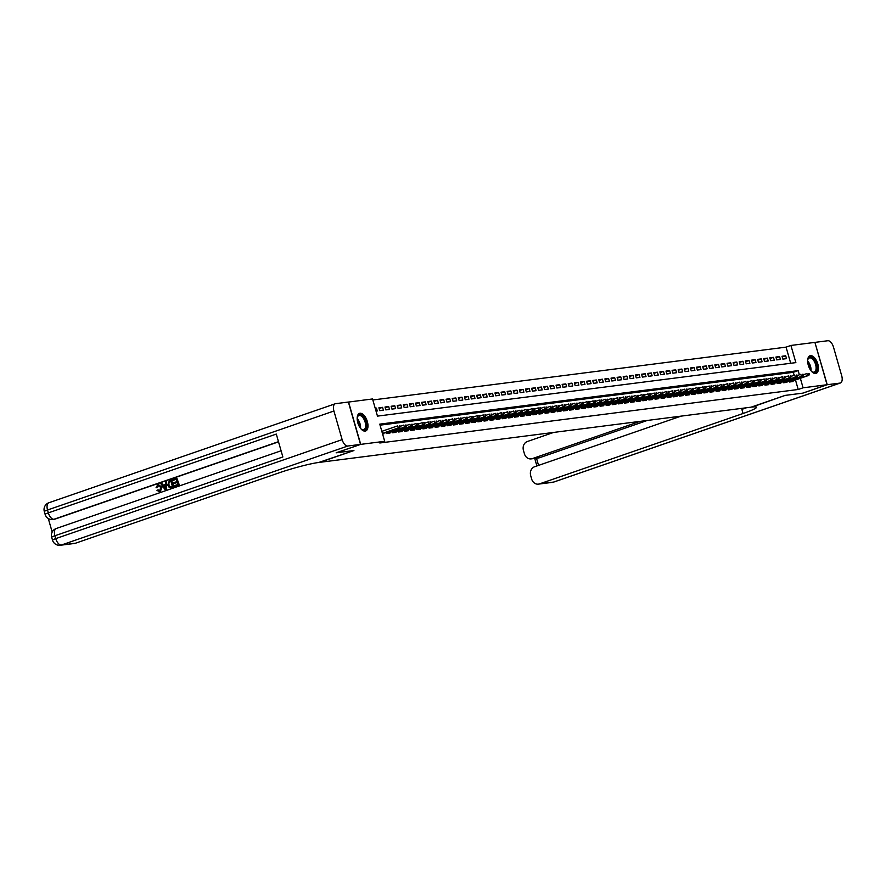 <?xml version="1.0" encoding="UTF-8"?>
<svg xmlns="http://www.w3.org/2000/svg" width="886" height="886" viewBox="0 0 886 886"><rect width="100%" height="100%" fill="white"/><g stroke="black" fill="none" stroke-linecap="round" stroke-linejoin="round"><path stroke-width="1.33" d="M815.607 373.504A9.325 4.729 -109.1 0 1 808.42 365.652A9.325 4.729 -109.1 0 1 809.992 355.762A9.325 4.729 -109.1 0 1 810.48 355.651A9.325 4.729 -109.1 0 1 817.667 363.504A9.325 4.729 -109.1 0 1 816.095 373.394A9.325 4.729 -109.1 0 1 815.607 373.504M365.143 431.105A9.325 4.729 -109.1 0 1 357.955 423.264A9.325 4.729 -109.1 0 1 359.528 413.363A9.325 4.729 -109.1 0 1 360.015 413.253A9.325 4.729 -109.1 0 1 367.203 421.105A9.325 4.729 -109.1 0 1 365.63 430.995A9.325 4.729 -109.1 0 1 365.143 431.105M348.397 402.078L372.541 398.955L377.469 416.121L795.861 362.618L790.932 345.451L814.91 342.384L827.059 384.734L803.081 387.802L800.357 378.311M790.7 363.282L786.07 347.135L372.84 399.974M786.07 347.135L790.932 345.451M789.094 380.869L789.415 382.01L793.081 381.545L792.892 380.88M782.98 381.656L783.313 382.785L786.978 382.32L786.79 381.667M776.878 382.431L777.199 383.572L780.865 383.106L780.677 382.453M770.765 383.217L771.097 384.347L774.763 383.882L774.574 383.228M764.662 383.992L764.983 385.133L768.649 384.668L768.461 384.015M758.549 384.779L758.881 385.919L762.547 385.443L762.359 384.79M752.447 385.554L752.768 386.695L756.434 386.23L756.245 385.576M746.333 386.34L746.665 387.481L750.331 387.005L750.143 386.351M740.231 387.116L740.552 388.256L744.218 387.791L744.03 387.138M734.117 387.902L734.45 389.043L738.116 388.566L737.927 387.913M728.015 388.677L728.336 389.818L732.002 389.353L731.814 388.699M721.902 389.463L722.234 390.604L725.9 390.128L725.712 389.475M715.799 390.239L716.121 391.379L719.786 390.914L719.598 390.261M709.686 391.025L710.018 392.166L713.684 391.69L713.496 391.036M703.584 391.8L703.905 392.941L707.571 392.476L707.382 391.822M697.47 392.587L697.803 393.727L701.468 393.251L701.28 392.598M691.368 393.362L691.689 394.503L695.355 394.037L695.167 393.384M685.255 394.148L685.587 395.289L689.253 394.824L689.064 394.159M679.152 394.935L679.473 396.064L683.139 395.599L682.951 394.946M673.039 395.71L673.371 396.85L677.037 396.385L676.849 395.721M666.937 396.496L667.258 397.626L670.923 397.161L670.735 396.507M660.823 397.271L661.155 398.412L664.81 397.947L664.633 397.282M654.721 398.058L655.042 399.187L658.708 398.722L658.519 398.069M648.607 398.833L648.94 399.974L652.594 399.508L652.417 398.855M642.505 399.619L642.826 400.749L646.492 400.284L646.304 399.63M636.392 400.394L636.724 401.535L640.379 401.07L640.201 400.417M630.289 401.181L630.61 402.322L634.276 401.845L634.088 401.192M624.176 401.956L624.508 403.097L628.163 402.632L627.975 401.978M618.074 402.742L618.395 403.883L622.061 403.407L621.872 402.753M611.96 403.518L612.292 404.658L615.947 404.193L615.759 403.54M605.858 404.304L606.179 405.445L609.845 404.968L609.657 404.315M599.744 405.079L600.066 406.22L603.731 405.755L603.543 405.101M593.631 405.866L593.963 407.006L597.629 406.53L597.441 405.877M587.529 406.641L587.85 407.781L591.516 407.316L591.327 406.663M581.415 407.427L581.748 408.568L585.413 408.092L585.225 407.438M575.313 408.202L575.634 409.343L579.3 408.878L579.112 408.224M569.2 408.989L569.532 410.129L573.198 409.653L573.009 409M563.097 409.764L563.418 410.905L567.084 410.44L566.896 409.786M556.984 410.55L557.316 411.691L560.982 411.226L560.794 410.561M550.882 411.337L551.203 412.466L554.869 412.001L554.68 411.348M544.768 412.112L545.1 413.253L548.766 412.787L548.578 412.123M538.666 412.898L538.987 414.028L542.653 413.563L542.465 412.909M532.552 413.673L532.885 414.814L536.551 414.349L536.362 413.684M526.45 414.46L526.771 415.589L530.437 415.124L530.249 414.471M520.337 415.235L520.669 416.376L524.335 415.911L524.147 415.257M514.234 416.021L514.556 417.151L518.221 416.686L518.033 416.032M508.121 416.797L508.453 417.937L512.119 417.472L511.931 416.819M502.019 417.583L502.34 418.724L506.006 418.247L505.817 417.594M495.905 418.358L496.238 419.499L499.903 419.034L499.715 418.38M489.803 419.144L490.124 420.285L493.79 419.809L493.602 419.156M483.69 419.92L484.022 421.06L487.688 420.595L487.499 419.942M477.587 420.706L477.908 421.847L481.574 421.371L481.386 420.717M471.474 421.481L471.806 422.622L475.472 422.157L475.284 421.503M465.371 422.268L465.693 423.408L469.358 422.932L469.17 422.279M459.258 423.043L459.59 424.184L463.256 423.718L463.068 423.065M453.156 423.829L453.477 424.97L457.143 424.494L456.954 423.84M447.042 424.604L447.375 425.745L451.04 425.28L450.852 424.627M440.94 425.391L441.261 426.531L444.927 426.055L444.739 425.402M434.827 426.166L435.159 427.307L438.825 426.842L438.636 426.188M428.724 426.952L429.045 428.093L432.711 427.628L432.523 426.963M422.611 427.739L422.943 428.868L426.609 428.403L426.421 427.75M416.509 428.514L416.83 429.655L420.496 429.189L420.307 428.525M410.395 429.3L410.727 430.43L414.393 429.965L414.205 429.311M404.293 430.075L404.614 431.216L408.28 430.751L408.092 430.087M398.179 430.862L398.512 431.991L402.178 431.526L401.989 430.873M392.077 431.637L392.398 432.778L396.064 432.313L395.876 431.659M385.964 432.423L386.296 433.564L389.962 433.088L389.774 432.434M375.287 408.524L376.461 408.114L375.21 408.28M379.119 408.535L382.575 407.339L378.909 407.804L379.729 410.661L383.394 410.196L382.575 407.339M385.222 407.748L388.677 406.552L385.011 407.017L385.831 409.886L389.497 409.421L388.677 406.552M391.335 406.973L394.791 405.777L391.125 406.242L391.944 409.099L395.61 408.634L394.791 405.777M397.437 406.187L400.893 404.991L397.227 405.456L398.047 408.324L401.712 407.859L400.893 404.991M403.551 405.4L407.006 404.215L403.34 404.68L404.16 407.538L407.826 407.073L407.006 404.215M409.653 404.625L413.109 403.429L409.443 403.894L410.262 406.763L413.928 406.286L413.109 403.429M415.767 403.839L419.222 402.654L415.556 403.119L416.376 405.976L420.042 405.511L419.222 402.654M421.869 403.064L425.324 401.867L421.658 402.333L422.478 405.201L426.144 404.725L425.324 401.867M427.982 402.277L431.438 401.092L427.772 401.557L428.591 404.415L432.257 403.95L431.438 401.092M434.085 401.502L437.54 400.306L433.874 400.771L434.694 403.639L438.36 403.163L437.54 400.306M440.198 400.716L443.653 399.52L439.988 399.996L440.807 402.853L444.473 402.388L443.653 399.52M446.3 399.94L449.756 398.744L446.09 399.209L446.921 402.078L450.575 401.602L449.756 398.744M452.414 399.154L455.869 397.958L452.203 398.434L453.023 401.292L456.689 400.826L455.869 397.958M458.516 398.379L461.971 397.183L458.306 397.648L459.136 400.516L462.791 400.04L461.971 397.183M464.629 397.592L468.085 396.396L464.419 396.873L465.239 399.73L468.904 399.265L468.085 396.396M470.732 396.817L474.187 395.621L470.521 396.086L471.352 398.955L475.007 398.478L474.187 395.621M476.845 396.031L480.301 394.835L476.635 395.311L477.454 398.168L481.12 397.703L480.301 394.835M482.948 395.256L486.403 394.06L482.737 394.525L483.568 397.382L487.222 396.917L486.403 394.06M489.061 394.469L492.516 393.273L488.85 393.749L489.67 396.607L493.336 396.142L492.516 393.273M495.163 393.694L498.619 392.498L494.964 392.963L495.783 395.82L499.449 395.355L498.619 392.498M501.277 392.908L504.732 391.712L501.066 392.188L501.886 395.045L505.552 394.58L504.732 391.712M507.379 392.133L510.834 390.936L507.18 391.402L507.999 394.259L511.665 393.794L510.834 390.936M513.492 391.346L516.948 390.15L513.282 390.615L514.101 393.484L517.767 393.019L516.948 390.15M519.595 390.571L523.05 389.375L519.395 389.84L520.215 392.697L523.881 392.232L523.05 389.375M525.708 389.785L529.163 388.589L525.498 389.054L526.317 391.922L529.983 391.457L529.163 388.589M531.81 388.998L535.266 387.813L531.611 388.278L532.431 391.136L536.096 390.671L535.266 387.813M537.924 388.223L541.379 387.027L537.713 387.492L538.533 390.361L542.199 389.884L541.379 387.027M544.026 387.437L547.482 386.252L543.827 386.717L544.646 389.574L548.312 389.109L547.482 386.252M550.14 386.661L553.595 385.465L549.929 385.931L550.749 388.799L554.414 388.323L553.595 385.465M556.242 385.875L559.708 384.679L556.043 385.155L556.862 388.013L560.528 387.547L559.708 384.679M562.355 385.1L565.811 383.904L562.145 384.369L562.964 387.237L566.63 386.761L565.811 383.904M568.458 384.314L571.924 383.117L568.258 383.594L569.078 386.451L572.744 385.986L571.924 383.117M574.571 383.538L578.026 382.342L574.361 382.807L575.18 385.676L578.846 385.2L578.026 382.342M580.673 382.752L584.14 381.556L580.474 382.032L581.294 384.889L584.959 384.424L584.14 381.556M586.787 381.977L590.242 380.781L586.576 381.246L587.396 384.114L591.062 383.638L590.242 380.781M592.889 381.19L596.356 379.994L592.69 380.471L593.509 383.328L597.175 382.863L596.356 379.994M599.002 380.415L602.458 379.219L598.792 379.684L599.612 382.553L603.277 382.076L602.458 379.219M605.105 379.629L608.571 378.433L604.905 378.909L605.725 381.766L609.391 381.301L608.571 378.433M611.218 378.854L614.674 377.657L611.008 378.123L611.827 380.98L615.493 380.515L614.674 377.657M617.332 378.067L620.787 376.871L617.121 377.347L617.941 380.205L621.607 379.74L620.787 376.871M623.434 377.292L626.889 376.096L623.223 376.561L624.043 379.418L627.709 378.953L626.889 376.096M629.547 376.506L633.003 375.31L629.337 375.786L630.156 378.643L633.822 378.178L633.003 375.31M635.65 375.73L639.105 374.534L635.439 375L636.259 377.857L639.925 377.392L639.105 374.534M641.763 374.944L645.218 373.748L641.553 374.213L642.372 377.082L646.038 376.616L645.218 373.748M647.865 374.169L651.321 372.973L647.655 373.438L648.474 376.295L652.14 375.83L651.321 372.973M653.979 373.383L657.434 372.186L653.768 372.652L654.588 375.52L658.254 375.055L657.434 372.186M660.081 372.596L663.536 371.411L659.871 371.876L660.69 374.734L664.356 374.269L663.536 371.411M666.194 371.821L669.65 370.625L665.984 371.09L666.804 373.958L670.469 373.482L669.65 370.625M672.297 371.035L675.752 369.85L672.086 370.315L672.906 373.172L676.572 372.707L675.752 369.85M678.41 370.259L681.866 369.063L678.2 369.528L679.019 372.397L682.685 371.921L681.866 369.063M684.513 369.473L687.968 368.277L684.302 368.753L685.122 371.611L688.787 371.145L687.968 368.277M690.626 368.698L694.081 367.502L690.415 367.967L691.235 370.835L694.901 370.359L694.081 367.502M696.728 367.911L700.184 366.715L696.518 367.192L697.337 370.049L701.003 369.584L700.184 366.715M702.842 367.136L706.297 365.94L702.631 366.405L703.451 369.274L707.117 368.797L706.297 365.94M708.944 366.35L712.399 365.154L708.734 365.63L709.553 368.487L713.219 368.022L712.399 365.154M715.057 365.575L718.513 364.379L714.847 364.844L715.667 367.712L719.332 367.236L718.513 364.379M721.16 364.788L724.615 363.592L720.949 364.068L721.769 366.926L725.435 366.461L724.615 363.592M727.273 364.013L730.728 362.817L727.063 363.282L727.882 366.151L731.548 365.674L730.728 362.817M733.375 363.227L736.831 362.031L733.165 362.507L733.985 365.364L737.65 364.899L736.831 362.031M739.489 362.452L742.944 361.255L739.278 361.721L740.098 364.578L743.764 364.113L742.944 361.255M745.591 361.665L749.047 360.469L745.381 360.945L746.211 363.803L749.866 363.338L749.047 360.469M751.705 360.89L755.16 359.694L751.494 360.159L752.314 363.016L755.98 362.551L755.16 359.694M757.807 360.104L761.262 358.908L757.596 359.384L758.427 362.241L762.082 361.776L761.262 358.908M763.92 359.328L767.376 358.132L763.71 358.597L764.529 361.455L768.195 360.99L767.376 358.132M770.023 358.542L773.478 357.346L769.812 357.811L770.643 360.68L774.298 360.214L773.478 357.346M776.136 357.767L779.591 356.571L775.926 357.036L776.745 359.893L780.411 359.428L779.591 356.571M376.029 411.137L377.281 410.982L376.461 408.114M782.859 359.118L786.513 358.642L785.694 355.784L782.028 356.25L782.859 359.118M799.36 374.822L798.153 370.636L379.762 424.139L384.69 441.306L379.817 442.989L798.208 389.486L795.484 379.994M794.144 375.287L793.291 372.319L380.061 425.158M382.597 434.029L383.848 433.874L383.66 433.221M382.663 431.05L381.777 431.172M827.059 384.734L802.705 393.151L785.14 395.4L751.051 407.183L319.824 462.326L353.924 450.542L336.348 452.757M336.359 452.79L360.713 444.373L348.563 402.022M798.208 389.486L803.081 387.802M384.69 441.306L360.713 444.373M793.291 372.319L798.153 370.636M782.238 356.98L785.694 355.784M399.686 426.986L400.295 426.908L399.353 425.845L399.686 426.986L398.301 427.916L399.398 427.772L382.486 433.619M382.42 433.409L398.301 427.916L397.714 425.856L381.833 431.349M399.353 425.845L399.963 425.767M399.398 427.772L400.295 426.908M357.18 418.225A8.074 4.087 -109.1 0 1 357.39 417.062A8.074 4.087 -109.1 0 1 357.822 416.021A8.074 4.087 -109.1 0 1 364.268 418.126A8.074 4.087 -109.1 0 1 365.785 428.879A8.074 4.087 -109.1 0 1 361.654 429.4A8.074 4.087 -109.1 0 1 360.768 428.636M361.422 429.223A7.476 3.788 70.9 0 0 363.758 429.677A7.476 3.788 70.9 0 0 364.999 428.569A7.476 3.788 70.9 0 0 364.312 419.942A7.476 3.788 70.9 0 0 358.874 415.556A7.476 3.788 70.9 0 0 357.634 416.664A7.476 3.788 70.9 0 0 357.313 417.361M365.054 431.117A9.27 4.696 70.9 0 0 366.372 429.832A9.27 4.696 70.9 0 0 365.608 419.344A9.27 4.696 70.9 0 0 359.007 413.629M807.633 360.624A8.074 4.087 -109.1 0 1 807.855 359.461A8.074 4.087 -109.1 0 1 808.287 358.42A8.074 4.087 -109.1 0 1 814.721 360.524A8.074 4.087 -109.1 0 1 816.239 371.278A8.074 4.087 -109.1 0 1 812.119 371.799A8.074 4.087 -109.1 0 1 811.233 371.024M811.875 371.622A7.476 3.788 70.9 0 0 814.223 372.076A7.476 3.788 70.9 0 0 815.463 370.968A7.476 3.788 70.9 0 0 814.777 362.341A7.476 3.788 70.9 0 0 809.339 357.955A7.476 3.788 70.9 0 0 808.087 359.063A7.476 3.788 70.9 0 0 807.777 359.76M815.519 373.515A9.27 4.696 70.9 0 0 816.837 372.231A9.27 4.696 70.9 0 0 816.072 361.743A9.27 4.696 70.9 0 0 809.472 356.017M158.66 485.318L157.42 487.632L156.047 487.754L157.774 484.642L158.683 484.465M158.262 484.587L161.994 487.222L160.3 491.619L159.535 491.763M157.774 484.642L161.507 487.278L159.812 491.686L156.988 490.467L158.24 489.914L160.111 490.811M166.402 481.762L166.546 489.371L165.128 489.748L160.831 483.69L161.706 483.379L162.98 485.262L165.472 484.409L165.527 482.062L166.402 481.762L166.047 489.426L165.128 489.748M161.706 483.379L163.412 485.118M174.088 483.457L173.855 482.671L176.934 481.607L176.248 479.226L172.803 480.422L172.571 479.625L176.846 478.152L179.304 484.952L174.697 486.447L174.464 485.65L177.765 484.509L177.156 482.394L174.088 483.457L177.189 482.493M176.27 479.326L172.803 480.422M278.525 441.848L54.899 519.152A7.177 6.147 82.7 0 1 53.847 519.395L52.927 519.517A7.177 6.147 -97.3 0 0 53.991 519.262L54.899 519.152M48.298 518.531L52.174 532.054M171.452 480.013L173.911 486.824L169.37 487.632L167.653 485.14L169.359 480.744L171.452 480.013L173.423 486.879L170.356 487.832M360.524 444.395L348.386 402.045L335.617 403.673A7.177 3.633 70.9 0 0 335.24 403.761A7.177 3.633 70.9 0 0 333.922 411.015L342.129 439.633A7.177 3.633 70.9 0 0 347.766 446.023L360.524 444.395L336.171 452.812L353.857 450.553L318.727 462.47A29.891 2.713 164 0 0 279.101 472.836L75.509 543.218A7.177 6.147 82.7 0 1 74.457 543.461L60.314 545.267A7.177 6.147 -97.3 0 0 61.367 545.023L75.509 543.218M347.766 446.023L61.367 545.023A7.177 3.633 -109.1 0 1 55.74 538.622L54.921 535.764L282.856 456.966L276.299 434.074L48.353 512.872L47.534 510.004A7.177 3.633 -109.1 0 1 48.852 502.761L335.24 403.761M176.846 478.152L179.304 484.952M178.817 485.019L174.697 486.447M170.854 481.098L168.406 482.471L168.473 484.875L170.178 486.979L172.371 486.381L170.854 481.098M170.876 481.187L168.894 482.405L168.971 484.808L170.178 486.979L171.186 486.791M170.666 486.912L171.674 486.724M165.394 487.389L165.449 485.284L163.456 485.971L165.361 488.795L165.394 487.389M165.449 485.395L163.943 485.916L165.848 488.74M157.752 489.969L159.624 490.877L160.687 487.566L158.572 485.351M158.417 485.329L156.933 487.699M827.236 384.712L802.882 393.129L785.206 395.389L752.148 407.051A29.891 2.713 -16 0 1 756.533 407.228A29.891 2.713 -16 0 1 743.066 413.507L539.474 483.889L553.617 482.073L840.006 383.084L827.236 384.712L814.921 342.428M640.035 421.382L532.231 458.649A7.177 6.147 -97.3 0 1 531.179 458.893A7.177 6.147 -97.3 0 1 524.423 453.798L523.449 450.42A7.177 6.147 -97.3 0 1 527.325 441.527L553.672 432.423M840.006 383.084A7.177 3.633 70.9 0 0 840.382 382.996A7.177 3.633 70.9 0 0 841.7 375.742L833.493 347.135A7.177 3.633 70.9 0 0 827.856 340.733L815.098 342.361M681.057 416.132L534.568 466.767A7.177 6.147 -97.3 0 0 530.692 475.66L531.655 479.038A7.177 6.147 -97.3 0 0 538.411 484.133A7.177 6.147 -97.3 0 0 539.474 483.889M647.367 420.44L539.563 457.708A7.177 6.147 82.7 0 1 538.511 457.951L531.179 458.893M746.333 407.793A29.891 2.713 -16 0 1 741.881 409.387L743.066 413.507M405.788 426.21L406.397 426.133L406.076 424.981L405.456 425.058L405.788 426.21L404.415 427.141L405.511 426.997L386.65 433.509M386.252 433.409L404.415 427.141L403.817 425.07L400.129 426.354M405.456 425.058L406.076 424.981M405.511 426.997L406.397 426.133M411.901 425.424L412.511 425.346L412.178 424.206L411.569 424.283L411.901 425.424L410.517 426.354L411.613 426.21L392.764 432.733M392.354 432.634L410.517 426.354L409.93 424.294L406.242 425.568M411.569 424.283L412.178 424.206M411.613 426.21L412.511 425.346M418.004 424.649L418.613 424.571L418.292 423.419L417.671 423.497L418.004 424.649L416.63 425.568L417.727 425.435L398.866 431.947M398.467 431.847L416.63 425.568L416.032 423.508L412.344 424.793M417.671 423.497L418.292 423.419M417.727 425.435L418.613 424.571M424.117 423.862L424.726 423.785L423.785 422.722L424.117 423.862L422.733 424.793L423.829 424.649L404.98 431.172M404.57 431.072L422.733 424.793L422.146 422.733L418.458 424.006M423.785 422.722L424.394 422.644M423.829 424.649L424.726 423.785M430.219 423.087L430.829 423.01L430.507 421.858L429.887 421.935L430.219 423.087L428.846 424.006L429.943 423.873L411.082 430.386M410.683 430.286L428.846 424.006L428.248 421.946L424.56 423.22M429.887 421.935L430.507 421.858M429.943 423.873L430.829 423.01M436.333 422.301L436.942 422.223L436.61 421.083L436.001 421.16L436.333 422.301L434.948 423.231L436.045 423.087L417.195 429.61M416.785 429.511L434.948 423.231L434.361 421.171L430.674 422.445M436.001 421.16L436.61 421.083M436.045 423.087L436.942 422.223M442.435 421.526L443.044 421.448L442.114 420.374L442.435 421.526L441.062 422.445L442.158 422.312L423.298 428.824M422.899 428.724L441.062 422.445L440.464 420.385L436.776 421.658M442.114 420.374L442.723 420.296M442.158 422.312L443.044 421.448M448.549 420.739L449.158 420.662L448.216 419.599L448.549 420.739L447.164 421.67L448.261 421.526L429.411 428.049M429.001 427.949L447.164 421.67L446.577 419.61L442.889 420.883M448.216 419.599L448.825 419.521M448.261 421.526L449.158 420.662M454.651 419.964L455.26 419.886L454.33 418.812L454.651 419.964L453.278 420.883L454.374 420.75L435.513 427.262M435.115 427.163L453.278 420.883L452.68 418.823L448.992 420.097M454.33 418.812L454.939 418.735M454.374 420.75L455.26 419.886M460.764 419.178L461.373 419.1L461.041 417.959L460.432 418.037L460.764 419.178L459.38 420.108L460.476 419.964L441.627 426.487M441.217 426.387L459.38 420.108L458.793 418.048L455.105 419.322M460.432 418.037L461.041 417.959M460.476 419.964L461.373 419.1M466.867 418.402L467.476 418.325L466.545 417.251L466.867 418.402L465.493 419.322L466.59 419.189L447.729 425.701M447.33 425.601L465.493 419.322L464.895 417.262L461.207 418.535M466.545 417.251L467.155 417.173M466.59 419.189L467.476 418.325M472.98 417.616L473.589 417.539L472.648 416.475L472.98 417.616L471.596 418.546L472.692 418.402L453.842 424.926M453.433 424.826L471.596 418.546L471.009 416.486L467.321 417.76M472.648 416.475L473.257 416.398M472.692 418.402L473.589 417.539M479.082 416.841L479.691 416.752L478.761 415.689L479.082 416.841L477.709 417.76L478.805 417.627L459.945 424.139M459.546 424.04L477.709 417.76L477.111 415.7L473.423 416.974M478.761 415.689L479.37 415.612M478.805 417.627L479.691 416.752M485.196 416.055L485.805 415.977L485.473 414.836L484.863 414.914L485.196 416.055L483.811 416.985L484.908 416.841L466.058 423.364M465.648 423.253L483.811 416.985L483.224 414.925L479.536 416.198M484.863 414.914L485.473 414.836M484.908 416.841L485.805 415.977M491.298 415.268L491.907 415.191L491.586 414.05L490.977 414.127L491.298 415.268L489.925 416.198L491.021 416.055L472.16 422.578M471.762 422.478L489.925 416.198L489.327 414.139L485.639 415.412M490.977 414.127L491.586 414.05M491.021 416.055L491.907 415.191M497.411 414.493L498.021 414.415L497.079 413.352L497.411 414.493L496.027 415.423L497.124 415.279L478.274 421.791M477.864 421.692L496.027 415.423L495.44 413.363L491.752 414.637M497.079 413.352L497.688 413.275M497.124 415.279L498.021 414.415M503.514 413.707L504.123 413.629L503.193 412.566L503.514 413.707L502.14 414.637L503.237 414.493L484.376 421.016M483.977 420.916L502.14 414.637L501.542 412.577L497.854 413.851M503.193 412.566L503.802 412.488M503.237 414.493L504.123 413.629M509.627 412.931L510.236 412.854L509.904 411.713L509.295 411.791L509.627 412.931L508.243 413.862L509.339 413.718L490.49 420.23M490.091 420.13L508.243 413.862L507.656 411.802L503.968 413.075M509.295 411.791L509.904 411.713M509.339 413.718L510.236 412.854M515.73 412.145L516.339 412.068L516.017 410.927L515.408 411.004L515.73 412.145L514.356 413.075L515.453 412.931L496.592 419.455M496.193 419.355L514.356 413.075L513.758 411.015L510.07 412.289M515.408 411.004L516.017 410.927M515.453 412.931L516.339 412.068M521.843 411.37L522.452 411.292L522.12 410.14L521.511 410.229L521.843 411.37L520.459 412.3L521.555 412.156L502.705 418.668M502.307 418.569L520.459 412.3L519.872 410.24L516.184 411.514M521.511 410.229L522.12 410.14M521.555 412.156L522.452 411.292M527.945 410.583L528.554 410.506L527.624 409.443L527.945 410.583L526.572 411.514L527.668 411.37L508.808 417.893M508.409 417.793L526.572 411.514L525.974 409.454L522.286 410.727M527.624 409.443L528.233 409.365M527.668 411.37L528.554 410.506M534.059 409.808L534.668 409.731L534.336 408.579L533.726 408.656L534.059 409.808L532.674 410.739L533.782 410.595L514.921 417.107M514.522 417.007L532.674 410.739L532.087 408.667L528.399 409.952M533.726 408.656L534.336 408.579M533.782 410.595L534.668 409.731M540.161 409.022L540.77 408.944L540.449 407.804L539.84 407.881L540.161 409.022L538.788 409.952L539.884 409.808L521.023 416.331M520.625 416.232L538.788 409.952L538.19 407.892L534.502 409.166M539.84 407.881L540.449 407.804M539.884 409.808L540.77 408.944M546.274 408.247L546.884 408.169L545.942 407.095L546.274 408.247L544.89 409.166L545.997 409.033L527.137 415.545M526.738 415.445L544.89 409.166L544.303 407.106L540.615 408.391M545.942 407.095L546.551 407.017M545.997 409.033L546.884 408.169M552.377 407.46L552.986 407.383L552.056 406.32L552.377 407.46L551.003 408.391L552.1 408.247L533.239 414.77M532.84 414.67L551.003 408.391L550.405 406.331L546.717 407.604M552.056 406.32L552.665 406.242M552.1 408.247L552.986 407.383M558.49 406.685L559.099 406.608L558.158 405.533L558.49 406.685L557.106 407.604L558.213 407.471L539.352 413.983M538.954 413.884L557.106 407.604L556.519 405.544L552.831 406.818M558.158 405.533L558.767 405.456M558.213 407.471L559.099 406.608M564.592 405.899L565.202 405.821L564.88 404.68L564.271 404.758L564.592 405.899L563.219 406.829L564.316 406.685L545.455 413.208M545.056 413.109L563.219 406.829L562.621 404.769L558.933 406.043M564.271 404.758L564.88 404.68M564.316 406.685L565.202 405.821M570.706 405.123L571.315 405.046L570.374 403.972L570.706 405.123L569.321 406.043L570.429 405.91L551.568 412.422M551.17 412.322L569.321 406.043L568.734 403.983L565.046 405.256M570.374 403.972L570.983 403.894M570.429 405.91L571.315 405.046M576.808 404.337L577.428 404.26L576.487 403.196L576.808 404.337L575.435 405.267L576.531 405.123L557.671 411.647M557.272 411.547L575.435 405.267L574.837 403.208L571.149 404.481M576.487 403.196L577.096 403.119M576.531 405.123L577.428 404.26M582.922 403.562L583.531 403.484L583.198 402.333L582.589 402.41L582.922 403.562L581.537 404.481L582.645 404.348L563.784 410.86M563.385 410.761L581.537 404.481L580.95 402.421L577.262 403.695M582.589 402.41L583.198 402.333M582.645 404.348L583.531 403.484M589.024 402.776L589.644 402.698L588.703 401.635L589.024 402.776L587.651 403.706L588.747 403.562L569.886 410.085M569.488 409.985L587.651 403.706L587.053 401.646L583.365 402.92M588.703 401.635L589.312 401.557M588.747 403.562L589.644 402.698M595.137 402L595.746 401.923L594.805 400.849L595.137 402L593.753 402.92L594.86 402.787L576 409.299M575.601 409.199L593.753 402.92L593.166 400.86L589.478 402.133M594.805 400.849L595.414 400.771M594.86 402.787L595.746 401.923M601.24 401.214L601.86 401.136L600.918 400.073L601.24 401.214L599.866 402.144L600.963 402L582.102 408.524M581.703 408.424L599.866 402.144L599.279 400.084L595.58 401.358M600.918 400.073L601.528 399.996M600.963 402L601.86 401.136M607.353 400.439L607.962 400.35L607.021 399.287L607.353 400.439L605.969 401.358L607.076 401.225L588.215 407.737M587.817 407.638L605.969 401.358L605.382 399.298L601.694 400.572M607.021 399.287L607.63 399.209M607.076 401.225L607.962 400.35M613.455 399.652L614.076 399.575L613.134 398.512L613.455 399.652L612.082 400.583L613.178 400.439L594.329 406.962M593.919 406.851L612.082 400.583L611.495 398.523L607.807 399.796M613.134 398.512L613.743 398.434M613.178 400.439L614.076 399.575M619.569 398.866L620.178 398.789L619.236 397.725L619.569 398.866L618.184 399.796L619.292 399.652L600.431 406.176M600.032 406.076L618.184 399.796L617.597 397.736L613.909 399.01M619.236 397.725L619.846 397.648M619.292 399.652L620.178 398.789M625.671 398.091L626.291 398.013L625.35 396.95L625.671 398.091L624.298 399.021L625.394 398.877L606.545 405.389M606.135 405.29L624.298 399.021L623.711 396.961L620.023 398.235M625.35 396.95L625.959 396.873M625.394 398.877L626.291 398.013M631.784 397.305L632.394 397.227L632.061 396.086L631.452 396.164L631.784 397.305L630.4 398.235L631.508 398.091L612.647 404.614M612.248 404.514L630.4 398.235L629.813 396.175L626.125 397.449M631.452 396.164L632.061 396.086M631.508 398.091L632.394 397.227M637.887 396.529L638.507 396.452L637.566 395.389L637.887 396.529L636.513 397.46L637.61 397.316L618.76 403.828M618.35 403.728L636.513 397.46L635.927 395.4L632.239 396.673M637.566 395.389L638.175 395.3M637.61 397.316L638.507 396.452M644 395.743L644.609 395.665L643.668 394.602L644 395.743L642.616 396.673L643.723 396.529L624.863 403.052M624.464 402.953L642.616 396.673L642.029 394.613L638.341 395.887M643.668 394.602L644.277 394.525M643.723 396.529L644.609 395.665M650.102 394.968L650.723 394.89L649.781 393.827L650.102 394.968L648.729 395.898L649.826 395.754L630.976 402.266M630.566 402.166L648.729 395.898L648.142 393.838L644.454 395.112M649.781 393.827L650.39 393.738M649.826 395.754L650.723 394.89M656.216 394.181L656.825 394.104L656.504 392.963L655.884 393.041L656.216 394.181L654.832 395.112L655.939 394.968L637.078 401.491M636.68 401.391L654.832 395.112L654.245 393.052L650.557 394.325M655.884 393.041L656.504 392.963M655.939 394.968L656.825 394.104M662.329 393.406L662.938 393.329L661.997 392.254L662.329 393.406L660.945 394.325L662.041 394.192L643.192 400.705M642.782 400.605L660.945 394.325L660.358 392.265L656.67 393.55M661.997 392.254L662.606 392.177M662.041 394.192L662.938 393.329M668.432 392.62L669.041 392.542L668.72 391.402L668.099 391.479L668.432 392.62L667.047 393.55L668.155 393.406L649.294 399.929M648.895 399.83L667.047 393.55L666.46 391.49L662.772 392.764M668.099 391.479L668.72 391.402M668.155 393.406L669.041 392.542M674.545 391.845L675.154 391.767L674.822 390.615L674.213 390.693L674.545 391.845L673.161 392.764L674.257 392.631L655.407 399.143M654.998 399.043L673.161 392.764L672.574 390.704L668.886 391.989M674.213 390.693L674.822 390.615M674.257 392.631L675.154 391.767M680.647 391.058L681.256 390.981L680.935 389.84L680.315 389.918L680.647 391.058L679.263 391.989L680.37 391.845L661.51 398.368M661.111 398.268L679.263 391.989L678.676 389.929L674.988 391.202M680.315 389.918L680.935 389.84M680.37 391.845L681.256 390.981M686.761 390.283L687.37 390.205L687.038 389.054L686.428 389.131L686.761 390.283L685.376 391.202L686.473 391.069L667.623 397.581M667.213 397.482L685.376 391.202L684.789 389.142L681.101 390.416M686.428 389.131L687.038 389.054M686.473 391.069L687.37 390.205M692.863 389.497L693.472 389.419L693.151 388.278L692.531 388.356L692.863 389.497L691.49 390.427L692.586 390.283L673.725 396.806M673.327 396.706L691.49 390.427L690.892 388.367L687.204 389.641M692.531 388.356L693.151 388.278M692.586 390.283L693.472 389.419M698.976 388.721L699.586 388.644L698.644 387.57L698.976 388.721L697.592 389.641L698.689 389.508L679.839 396.02M679.429 395.92L697.592 389.641L697.005 387.581L693.317 388.854M698.644 387.57L699.253 387.492M698.689 389.508L699.586 388.644M705.079 387.935L705.688 387.858L705.367 386.717L704.747 386.794L705.079 387.935L703.705 388.865L704.802 388.721L685.941 395.245M685.542 395.145L703.705 388.865L703.107 386.805L699.419 388.079M704.747 386.794L705.367 386.717M704.802 388.721L705.688 387.858M711.192 387.16L711.801 387.082L710.86 386.008L711.192 387.16L709.808 388.079L710.904 387.946L692.055 394.458M691.645 394.359L709.808 388.079L709.221 386.019L705.533 387.293M710.86 386.008L711.469 385.931M710.904 387.946L711.801 387.082M717.295 386.374L717.904 386.296L717.582 385.155L716.962 385.233L717.295 386.374L715.921 387.304L717.018 387.16L698.157 393.683M697.758 393.583L715.921 387.304L715.323 385.244L711.635 386.517M716.962 385.233L717.582 385.155M717.018 387.16L717.904 386.296M723.408 385.598L724.017 385.521L723.685 384.369L723.076 384.446L723.408 385.598L722.024 386.517L723.12 386.385L704.27 392.897M703.861 392.797L722.024 386.517L721.437 384.458L717.749 385.731M723.076 384.446L723.685 384.369M723.12 386.385L724.017 385.521M729.51 384.812L730.119 384.734L729.798 383.594L729.178 383.671L729.51 384.812L728.137 385.742L729.233 385.598L710.373 392.121M709.974 392.011L728.137 385.742L727.539 383.682L723.851 384.956M729.178 383.671L729.798 383.594M729.233 385.598L730.119 384.734M735.624 384.037L736.233 383.948L735.291 382.885L735.624 384.037L734.239 384.956L735.336 384.823L716.486 391.335M716.076 391.235L734.239 384.956L733.652 382.896L729.964 384.17M735.291 382.885L735.901 382.807M735.336 384.823L736.233 383.948M741.726 383.25L742.335 383.173L742.014 382.032L741.394 382.11L741.726 383.25L740.353 384.181L741.449 384.037L722.588 390.56M722.19 390.449L740.353 384.181L739.755 382.121L736.067 383.394M741.394 382.11L742.014 382.032M741.449 384.037L742.335 383.173M747.839 382.464L748.448 382.387L747.507 381.323L747.839 382.464L746.455 383.394L747.551 383.25L728.702 389.774M728.292 389.674L746.455 383.394L745.868 381.334L742.18 382.608M747.507 381.323L748.116 381.246M747.551 383.25L748.448 382.387M753.942 381.689L754.551 381.611L753.621 380.548L753.942 381.689L752.568 382.619L753.665 382.475L734.804 388.987M734.405 388.888L752.568 382.619L751.97 380.559L748.282 381.833M753.621 380.548L754.23 380.471M753.665 382.475L754.551 381.611M760.055 380.902L760.664 380.825L759.723 379.762L760.055 380.902L758.671 381.833L759.767 381.689L740.917 388.212M740.508 388.112L758.671 381.833L758.084 379.773L754.396 381.046M759.723 379.762L760.332 379.684M759.767 381.689L760.664 380.825M766.157 380.127L766.767 380.05L766.445 378.898L765.836 378.986L766.157 380.127L764.784 381.058L765.881 380.914L747.02 387.426M746.621 387.326L764.784 381.058L764.186 378.998L760.498 380.271M765.836 378.986L766.445 378.898M765.881 380.914L766.767 380.05M772.271 379.341L772.88 379.263L771.939 378.2L772.271 379.341L770.886 380.271L771.983 380.127L753.133 386.65M752.723 386.551L770.886 380.271L770.299 378.211L766.611 379.485M771.939 378.2L772.548 378.123M771.983 380.127L772.88 379.263M778.373 378.566L778.982 378.488L778.661 377.336L778.052 377.414L778.373 378.566L777 379.496L778.096 379.352L759.236 385.864M758.837 385.764L777 379.496L776.402 377.425L772.714 378.71M778.052 377.414L778.661 377.336M778.096 379.352L778.982 378.488M784.487 377.779L785.096 377.702L784.763 376.561L784.154 376.639L784.487 377.779L783.102 378.71L784.199 378.566L765.349 385.089M764.939 384.989L783.102 378.71L782.515 376.65L778.827 377.923M784.154 376.639L784.763 376.561M784.199 378.566L785.096 377.702M790.589 377.004L791.198 376.927L790.877 375.775L790.268 375.852L790.589 377.004L789.216 377.923L790.312 377.79L771.451 384.302M771.053 384.203L789.216 377.923L788.618 375.863L784.93 377.148M790.268 375.852L790.877 375.775M790.312 377.79L791.198 376.927M796.702 376.218L797.311 376.14L796.37 375.077L796.702 376.218L795.318 377.148L796.414 377.004L777.565 383.527M777.155 383.428L795.318 377.148L794.731 375.088L791.043 376.362M796.37 375.077L796.979 375M796.414 377.004L797.311 376.14M802.805 375.442L803.414 375.365L802.483 374.291L802.805 375.442L801.431 376.362L802.528 376.229L783.667 382.741M783.268 382.641L801.431 376.362L800.833 374.302L797.145 375.586M802.483 374.291L803.093 374.213M802.528 376.229L803.414 375.365M808.918 374.656L809.527 374.579L808.586 373.515L808.918 374.656L807.534 375.586L808.63 375.442L789.78 381.966M789.382 381.866L807.534 375.586L806.947 373.527L803.259 374.8M808.586 373.515L809.195 373.438M808.63 375.442L809.527 374.579M357.169 418.635A7.476 3.788 -109.1 0 1 360.524 428.315M359.949 427.506A7.232 3.666 70.9 0 0 357.224 419.621M807.633 361.023A7.476 3.788 -109.1 0 1 810.978 370.713M810.413 369.905A7.232 3.666 70.9 0 0 807.689 362.02M333.922 411.015L47.534 510.004A7.177 0.653 164 0 0 44.3 511.51L45.12 514.378A7.177 0.653 -16 0 1 48.353 512.872A7.177 3.633 -109.1 0 0 53.991 519.262L278.47 441.671M281.084 450.786L56.239 528.51A7.177 3.633 -109.1 0 0 54.921 535.764A7.177 0.653 164 0 0 51.687 537.27L52.507 540.128A7.177 0.653 -16 0 1 55.74 538.622L342.129 439.633M532.231 458.649L539.563 457.708M536.495 458.217L538.555 465.394M553.617 482.073A7.177 6.147 82.7 0 1 552.554 482.327A7.177 7.177 0 0 0 553.983 481.984A7.177 3.633 -109.1 0 1 553.617 482.073M554.337 481.829A7.177 3.633 -109.1 0 1 553.983 481.984L840.382 382.996M56.239 528.51A7.177 7.177 0 0 0 51.687 537.27M52.507 540.128A7.177 7.177 0 0 0 60.314 545.267M48.852 502.761A7.177 7.177 0 0 0 44.3 511.51M45.12 514.378A7.177 7.177 0 0 0 52.927 519.517M538.411 484.133L552.554 482.327M534.734 458.439L536.894 465.97"/></g></svg>
